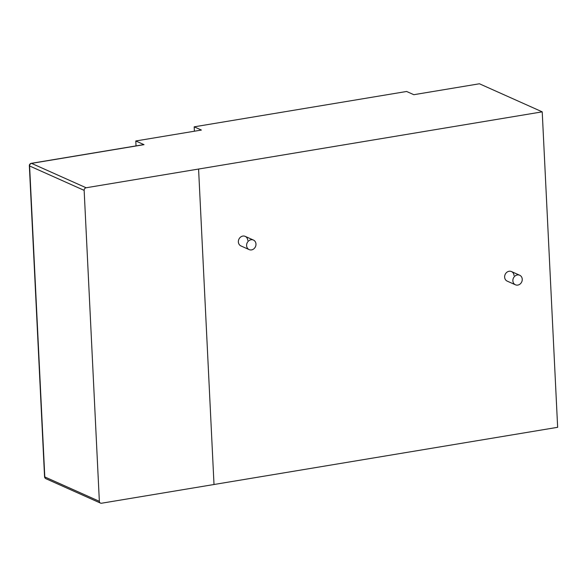 <?xml version="1.0" encoding="UTF-8"?>
<svg xmlns="http://www.w3.org/2000/svg" width="587" height="587" viewBox="0 0 587 587"><rect width="100%" height="100%" fill="white"/><g stroke="black" fill="none" stroke-linecap="round" stroke-linejoin="round"><path stroke-width="0.88" d="M246.599 245.608A5.232 4.579 114.1 0 0 249.152 249.607A5.232 4.579 114.1 0 0 253.841 248.837A5.232 4.579 114.1 0 0 255.976 244.053A5.232 4.579 114.1 0 0 253.423 240.054A5.232 4.579 114.1 0 0 248.734 240.824A5.232 4.579 114.1 0 0 246.599 245.608M194.4 131.217L194.187 126.836L406.622 91.477L413.828 94.698L479.425 83.772L542.219 111.846L198.582 169.041L214.013 484.502L101.551 503.228A2.326 2.032 114.1 0 1 99.357 501.32L84.146 190.364A2.326 2.032 114.1 0 1 86.12 187.767L198.582 169.041L214.013 484.502L557.65 427.307L542.219 111.846M514.007 275.552A5.232 4.579 114.1 0 0 511.46 271.554A5.232 4.579 114.1 0 0 506.772 272.331A5.232 4.579 114.1 0 0 504.637 277.115A5.232 4.579 114.1 0 0 507.19 281.114L515.423 284.79A5.232 4.579 114.1 0 0 520.111 284.02A5.232 4.579 114.1 0 0 522.247 279.236A5.232 4.579 114.1 0 0 519.693 275.237A5.232 4.579 114.1 0 0 515.004 276.015A5.232 4.579 114.1 0 0 512.877 280.799A5.232 4.579 114.1 0 0 515.423 284.79M247.736 240.369A5.232 4.579 114.1 0 0 245.19 236.37A5.232 4.579 114.1 0 0 240.501 237.148A5.232 4.579 114.1 0 0 238.366 241.932A5.232 4.579 114.1 0 0 240.919 245.924L249.152 249.607M136.03 145.899L135.788 140.975L201.392 130.057L194.187 126.836M135.788 140.975L144.028 144.659A2.326 0.976 -99.5 0 0 143.756 144.615L31.294 163.333A2.326 2.326 0 0 0 29.35 165.747A2.326 0.565 -2.8 0 0 29.592 165.974L44.795 476.93L99.357 501.32M144.028 144.659L31.566 163.377L86.12 187.767M31.294 163.333A2.326 0.976 -99.5 0 1 31.566 163.377A2.326 2.032 114.1 0 0 29.592 165.974L84.146 190.364M29.35 165.747L44.561 476.695A2.326 0.565 177.2 0 0 44.795 476.93A2.326 2.032 114.1 0 0 45.933 478.706L100.487 503.096M245.19 236.37L253.423 240.054M44.561 476.695A2.326 2.326 0 0 0 45.933 478.706M511.46 271.554L519.693 275.237"/></g></svg>
